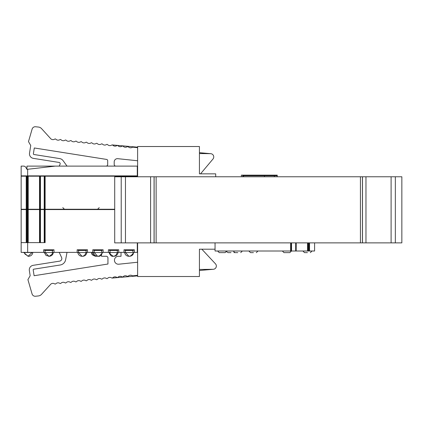 <?xml version="1.0" encoding="UTF-8"?>
<svg xmlns="http://www.w3.org/2000/svg" width="423" height="423" viewBox="0 0 423 423"><rect width="100%" height="100%" fill="white"/><g stroke="black" fill="none" stroke-linecap="round" stroke-linejoin="round"><path stroke-width="0.63" d="M44.484 242.622L44.484 209.57L45.124 209.57L45.124 242.622L21.15 242.622L21.15 209.57L27.648 209.57M39.535 242.622L39.535 209.57L27.696 209.57L27.696 242.622M39.572 242.622L39.572 209.57L44.219 209.57L44.219 242.622M44.473 242.622L44.219 209.57M114.712 209.57L45.124 209.57M26.221 176.19L26.221 209.242L21.15 209.242L21.15 176.19L27.648 176.19M28.209 176.19L28.209 209.242L39.572 209.242L39.572 176.19L39.952 176.19L39.952 209.242L39.535 209.242L39.535 176.19L27.696 176.19L27.696 209.242L26.221 209.242M39.952 176.19L44.219 176.19L44.219 209.242L39.952 209.242M137.618 176.19L44.473 176.19L44.473 209.242L44.219 176.19M55.313 166.107L26.961 169.359L25.549 166.921L26.961 169.359L26.961 166.107L137.29 166.107L137.29 175.868L21.15 175.868L21.15 166.107L24.143 166.107L25.549 166.921L24.143 166.107M137.618 160.761L117.8 158.678A3.262 3.262 0 0 0 114.194 161.919L114.194 164.478A1.629 1.629 0 0 0 115.823 166.107M125.467 147.246L124.774 147.178M130.792 147.786L129.808 147.685M112.307 144.93L137.618 147.183M199.429 152.682L210.527 153.671L199.429 153.554M137.618 147.675L132.642 147.151L132.15 147.41A3.252 3.252 0 0 1 128.534 147.03L127.466 146.607L126.974 146.866A3.252 3.252 0 0 1 123.357 146.485L122.971 146.162A0.65 0.65 0 0 0 122.247 146.083L121.798 146.321A3.252 3.252 0 0 1 118.181 145.94L117.795 145.618A0.65 0.65 0 0 0 117.071 145.538L116.621 145.776A3.252 3.252 0 0 1 113.004 145.396L112.618 145.073A0.65 0.65 0 0 0 111.894 144.999L111.445 145.232A3.252 3.252 0 0 1 107.828 144.856L107.442 144.529A0.65 0.65 0 0 0 106.718 144.454L106.268 144.692A3.252 3.252 0 0 1 102.652 144.312L102.26 143.984A0.65 0.65 0 0 0 101.541 143.91L101.092 144.148A3.252 3.252 0 0 1 97.475 143.767L97.084 143.439A0.65 0.65 0 0 0 96.365 143.365L95.915 143.603A3.252 3.252 0 0 1 92.299 143.223L91.907 142.895A0.65 0.65 0 0 0 91.183 142.821L90.739 143.059A3.252 3.252 0 0 1 87.122 142.678L86.731 142.35A0.65 0.65 0 0 0 86.006 142.276L85.562 142.514A3.252 3.252 0 0 1 81.946 142.133L81.554 141.811A0.65 0.65 0 0 0 80.83 141.731L80.386 141.969A3.252 3.252 0 0 1 76.769 141.589L76.378 141.266A0.65 0.65 0 0 0 75.654 141.187L75.209 141.425A3.252 3.252 0 0 1 71.587 141.044L71.201 140.722A0.65 0.65 0 0 0 70.477 140.642L70.033 140.88A3.252 3.252 0 0 1 66.411 140.499L66.025 140.177A0.65 0.65 0 0 0 65.301 140.098L64.856 140.336A3.252 3.252 0 0 1 61.235 139.955L60.849 139.632A0.65 0.65 0 0 0 60.124 139.558L59.68 139.791A3.252 3.252 0 0 1 56.058 139.416L55.672 139.088A0.65 0.65 0 0 0 54.948 139.014L54.504 139.252A3.252 3.252 0 0 1 50.882 138.871L41.576 128.65A4.88 4.88 0 0 0 38.461 127.059L35.585 126.757A3.252 3.252 0 0 0 32.122 129.084L28.484 141.605L30.736 145.512L29.525 153.147A4.553 4.553 0 0 0 33.311 158.361L59.093 162.443A1.301 1.301 0 0 1 60.066 164.277L59.215 166.107M67.024 166.107L63.106 160.682A5.203 5.203 0 0 0 59.701 158.588L33.925 154.506A0.65 0.65 0 0 1 33.385 153.761L34.3 147.976L106.591 159.423A1.301 1.301 0 0 1 107.691 160.708L107.691 164.478A1.629 1.629 0 0 1 106.062 166.107M200.534 173.848L212.986 159.016A3.252 3.252 0 0 0 210.527 153.671M124.277 176.19L124.277 175.868M114.712 209.242L44.219 209.242M28.209 209.242L27.648 209.242M156.129 176.766L156.129 242.876L114.712 242.876L114.712 176.766L401.85 176.766L401.85 242.876L401.85 176.766M156.129 242.876L360.433 242.876L360.433 176.766M360.433 242.876L401.85 242.876M314.596 242.876L314.596 251.008L295.677 251.008L295.677 242.876M296.185 242.876L296.185 251.008L296.222 242.876M308.06 242.876L308.108 251.008M295.677 251.008L215.048 251.008L215.048 242.876M253.414 252.637L250.485 252.637L248.856 251.008M230.99 252.637L228.06 252.637L226.596 251.717M237.795 252.637L234.865 252.637L233.242 251.008M222.181 252.637L225.11 252.637L219.251 252.637L217.628 251.008M307.442 252.637L304.512 252.637L302.884 251.008M286.91 252.637L289.84 252.637L283.981 252.637L282.358 251.008M241.364 176.766L241.364 175.143L242.702 175.143L242.702 175.794L276.854 175.794L276.854 175.143L242.702 175.143M242.702 176.766L242.702 175.794M277.224 175.143L277.224 176.766L277.234 175.143L276.854 175.143M264.481 176.766L264.481 175.794M274.368 176.766L274.368 175.794M215.698 176.766L215.698 173.848L199.429 173.848L199.429 146.522L137.618 146.522L137.618 176.766M137.618 242.876L137.618 276.52L199.429 276.52L199.429 249.195L215.048 249.195M137.29 176.766L137.29 176.19M133.076 252.383L137.29 252.383L137.29 242.876M134.361 252.383L134.361 249.782L124.002 249.782L124.002 252.383L125.293 252.383M124.002 252.383L117.457 252.383M118.747 252.383L118.747 249.782L108.388 249.782L108.388 252.383L109.673 252.383M108.388 252.383L101.843 252.383M103.127 252.383L103.127 249.782L92.769 249.782L92.769 252.383L94.059 252.383M92.769 252.383L86.229 252.383M87.513 252.383L87.513 249.782L77.155 249.782L77.155 252.383L78.445 252.383M77.155 252.383L52.727 252.383M54.012 252.383L54.012 249.782L43.654 249.782L43.654 252.383L44.944 252.383M43.654 252.383L21.15 252.383L21.15 242.622M137.618 275.32L132.584 275.849L132.092 275.59A3.252 3.252 0 0 0 128.476 275.97L127.408 276.393L126.916 276.134A3.252 3.252 0 0 0 123.299 276.515L122.913 276.838A0.65 0.65 0 0 1 122.189 276.917L121.739 276.679A3.252 3.252 0 0 0 118.123 277.06L117.737 277.382A0.65 0.65 0 0 1 117.012 277.462L116.563 277.224A3.252 3.252 0 0 0 112.946 277.604L112.555 277.927A0.65 0.65 0 0 1 111.836 278.001L111.386 277.768A3.252 3.252 0 0 0 107.77 278.144L107.379 278.471A0.65 0.65 0 0 1 106.659 278.546L106.21 278.308A3.252 3.252 0 0 0 102.593 278.688L102.202 279.016A0.65 0.65 0 0 1 101.478 279.09L101.034 278.852A3.252 3.252 0 0 0 97.417 279.233L97.026 279.561A0.65 0.65 0 0 1 96.301 279.635L95.857 279.397A3.252 3.252 0 0 0 92.24 279.777L91.849 280.105A0.65 0.65 0 0 1 91.125 280.179L90.681 279.941A3.252 3.252 0 0 0 87.064 280.322L86.673 280.65A0.65 0.65 0 0 1 85.948 280.724L85.504 280.486A3.252 3.252 0 0 0 81.882 280.867L81.496 281.189A0.65 0.65 0 0 1 80.772 281.269L80.328 281.031A3.252 3.252 0 0 0 76.706 281.411L76.32 281.734A0.65 0.65 0 0 1 75.595 281.813L75.151 281.575A3.252 3.252 0 0 0 71.529 281.956L71.143 282.278A0.65 0.65 0 0 1 70.419 282.358L69.975 282.12A3.252 3.252 0 0 0 66.353 282.501L65.967 282.823A0.65 0.65 0 0 1 65.242 282.902L64.798 282.664A3.252 3.252 0 0 0 61.176 283.045L60.79 283.368A0.65 0.65 0 0 1 60.066 283.442L59.622 283.209A3.252 3.252 0 0 0 56 283.584L55.614 283.912A0.65 0.65 0 0 1 54.89 283.986L54.44 283.748A3.252 3.252 0 0 0 50.823 284.129L41.517 294.35A4.88 4.88 0 0 1 38.403 295.941L35.527 296.243A3.252 3.252 0 0 1 32.063 293.916L27.913 279.629L30.165 275.722L29.346 270.546A4.553 4.553 0 0 1 33.131 265.332L59.632 261.139A2.601 2.601 0 0 0 61.584 257.464L59.215 252.383M67.019 252.383L65.618 259.78A6.509 6.509 0 0 1 60.24 264.994L33.74 269.192A0.65 0.65 0 0 0 33.2 269.932L34.115 275.717L107.944 264.026L107.944 257.914A1.629 1.629 0 0 0 106.321 256.285L101.504 256.285L101.504 254.789M112.211 278.075L137.618 275.865M199.429 270.493L213.134 269.298L199.429 269.456M130.707 275.209L129.776 275.304M125.393 275.754L124.732 275.817M201.829 249.195L215.476 263.83A3.252 3.252 0 0 1 213.134 269.298M121.026 252.383L121.026 256.285L118.424 256.285A3.971 3.971 0 0 0 114.459 260.468A3.971 3.971 0 0 0 118.837 264.206L137.618 262.234M78.107 249.782L78.107 250.432L86.562 250.432L86.562 249.782M82.659 256.285L82.009 256.285C79.656 256.095 78.255 254.842 77.806 252.526L86.863 252.526C86.414 254.842 85.012 256.095 82.659 256.285L84.632 255.376L86.229 252.33L85.911 250.432M93.721 249.782L93.721 250.432L102.181 250.432L102.181 249.782M95.651 256.285L96.301 256.285L95.651 256.285C92.679 255.455 91.278 254.202 91.447 252.526L102.477 252.526C101.372 255.349 99.971 256.602 98.279 256.285L100.151 255.45L101.552 253.631M109.335 249.782L109.335 250.432L117.795 250.432L117.795 249.782M113.893 256.285L113.242 256.285C111.646 256.671 110.244 255.418 109.039 252.526L118.096 252.526C117.647 254.842 116.246 256.095 113.893 256.285L115.865 255.376L117.462 252.33L117.145 250.432M124.954 249.782L124.954 250.432L133.414 250.432L133.414 249.782M129.507 256.285L128.856 256.285C126.503 256.095 125.102 254.842 124.653 252.526L133.71 252.526C133.261 254.842 131.86 256.095 129.507 256.285L131.283 255.524L132.78 253.631M32.201 252.383L28.055 256.285L23.778 252.526L32.835 252.526C32.386 254.842 30.985 256.095 28.632 256.285L27.981 256.285L28.632 256.285M96.962 256.232L93.679 255.376L92.082 252.383M53.065 249.782L53.065 250.432L44.605 250.432L44.605 249.782M52.415 250.432L52.299 253.943L49.57 256.153L46.112 255.54L44.309 252.526L53.361 252.526C52.912 254.842 51.511 256.095 49.158 256.285L48.508 256.285L49.158 256.285M27.659 169.279L27.659 175.868M121.221 242.876L121.221 176.766M125.462 242.876L125.462 176.766M150.599 242.876L150.599 176.766M154.067 242.876L154.067 176.766M362.495 242.876L362.495 176.766M365.964 242.876L365.964 176.766M391.106 242.876L391.106 176.766M395.341 242.876L395.341 176.766M309.541 251.008L309.541 242.876M308.927 251.008L308.927 242.876M307.547 251.008L307.547 242.876M308.208 251.008L308.208 242.876M291.526 251.008L291.526 242.876M291.262 251.008L291.262 242.876L291.273 251.008M290.622 251.008L290.622 242.876M243.553 176.766L243.553 175.794M26.834 176.19L26.834 209.242M27.548 176.19L27.548 209.242M40.449 176.19L40.449 209.242M45.124 176.19L45.124 209.242M27.659 252.383L27.659 242.622M27.548 209.57L27.548 242.622M26.834 209.57L26.834 242.622M26.221 209.57L26.221 242.622M39.952 209.57L39.952 242.622M28.209 209.57L28.209 242.622M40.449 209.57L40.449 242.622M70.927 175.868L70.927 176.19M74.829 175.868L74.829 176.19M93.7 175.868L93.7 176.19M53.065 176.19L53.065 175.868M44.605 176.19L44.605 175.868M86.562 176.19L86.562 175.868M78.107 176.19L78.107 175.868M102.181 176.19L102.181 175.868M93.721 176.19L93.721 175.868M117.795 176.19L117.795 175.868M109.335 176.19L109.335 175.868M133.414 176.19L133.414 175.868M124.954 176.19L124.954 175.868M91.749 176.19L91.749 175.868M32.534 176.19L32.534 175.868M24.079 176.19L24.079 175.868M62.794 207.619L64.423 209.242M99.22 207.619L97.597 209.242M154.125 242.876L154.125 176.766M362.442 242.876L362.442 176.766M257.967 251.008L256.338 252.637M234.39 252.563L233.914 252.637M226.76 251.008L225.131 252.637M242.353 251.008L240.724 252.637M226.733 251.008L225.11 252.637M311.994 251.008L310.366 252.637M291.468 251.008L289.84 252.637M109.335 209.57L109.335 209.242M102.181 209.57L102.181 209.242M93.721 209.57L93.721 209.242M86.562 209.57L86.562 209.242M78.107 209.57L78.107 209.242M53.065 209.57L53.065 209.242M44.605 209.57L44.605 209.242M32.534 209.57L32.534 209.242M24.079 209.57L24.079 209.242M91.749 209.57L91.749 209.242M93.7 209.242L93.7 209.57M70.927 209.242L70.927 209.57M74.829 209.242L74.829 209.57M78.757 250.432L78.435 252.208L82.009 256.285M93.425 252.526C93.874 254.842 95.275 256.095 97.623 256.285L98.279 256.285M94.371 250.432L94.049 252.208L97.623 256.285M101.827 252.526L101.531 250.432M109.991 250.432L110.117 253.969L113.242 256.285M125.605 250.432L125.282 252.208L128.856 256.285M133.06 252.526L132.759 250.432M24.418 252.383L24.867 253.98L28.309 256.275M95.973 256.275L96.64 256.169M45.256 250.432L44.933 252.219L48.835 256.275"/></g></svg>
